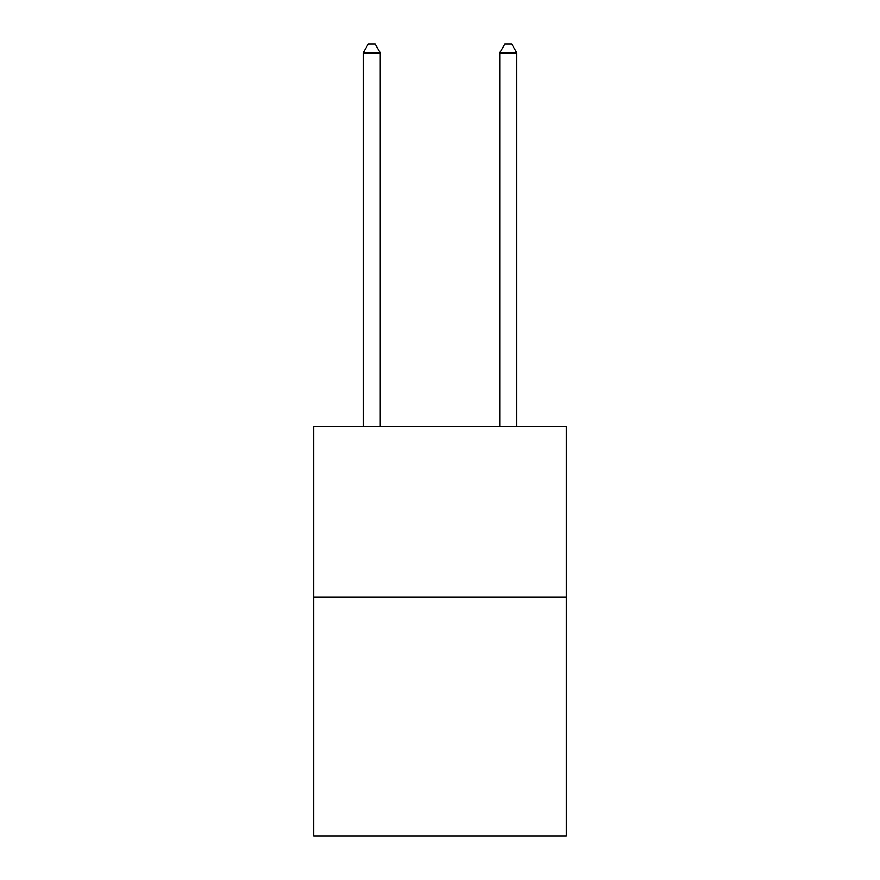 <?xml version="1.0" encoding="UTF-8"?>
<svg xmlns="http://www.w3.org/2000/svg" width="880" height="880" viewBox="0 0 880 880"><rect width="100%" height="100%" fill="white"/><g stroke="black" fill="none" stroke-linecap="round" stroke-linejoin="round"><path stroke-width="1.32" d="M566.291 597.08L566.291 836L313.709 836L313.709 426.415L566.291 426.415L566.291 597.08L313.709 597.08M380.27 426.415L380.27 52.877L363.198 52.877L363.198 426.415M363.198 52.877L368.324 44L375.144 44L380.27 52.877M516.802 426.415L516.802 52.877L499.73 52.877L499.73 426.415M499.73 52.877L504.856 44L511.676 44L516.802 52.877"/></g></svg>
